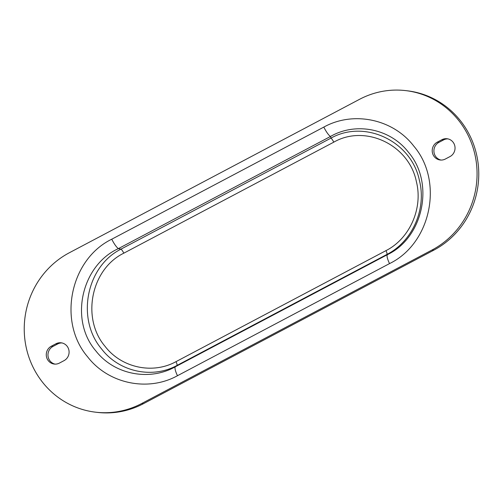 <?xml version="1.0" encoding="UTF-8"?>
<svg xmlns="http://www.w3.org/2000/svg" width="503" height="503" viewBox="0 0 503 503"><rect width="100%" height="100%" fill="white"/><g stroke="black" fill="none" stroke-linecap="round" stroke-linejoin="round"><path stroke-width="0.75" d="M447.915 138.885A9.469 9.085 -83.2 0 0 443.589 139.916L438.943 142.374A9.469 9.085 -83.2 0 0 433.97 152.044A9.469 9.085 -83.2 0 0 441.03 160.061M445.356 159.023A9.469 9.085 96.8 0 1 440.175 159.998A9.469 9.085 96.8 0 1 432.341 152.283A9.469 9.085 96.8 0 1 437.245 142.173L441.892 139.715A9.469 9.085 96.8 0 1 447.073 138.74A9.469 9.085 96.8 0 1 454.913 146.455A9.469 9.085 96.8 0 1 450.003 156.571L445.356 159.023M61.97 342.939A9.469 9.085 -83.2 0 0 57.644 343.977L52.997 346.429A9.469 9.085 -83.2 0 0 48.03 356.105A9.469 9.085 -83.2 0 0 55.085 364.115M59.411 363.084A9.469 9.085 96.8 0 1 54.23 364.059A9.469 9.085 96.8 0 1 46.395 356.338A9.469 9.085 96.8 0 1 51.3 346.227L55.946 343.769A9.469 9.085 96.8 0 1 61.127 342.801A9.469 9.085 96.8 0 1 68.968 350.516A9.469 9.085 96.8 0 1 64.057 360.626L59.411 363.084M389.529 263.597A10.651 2.49 -117.9 0 1 387.323 254.7C423.136 237.869 435.057 183.123 408.373 152.17C390.014 128.353 355.363 121.946 330.44 136.502A10.651 2.49 -117.9 0 1 323.831 127.083C353.301 110.742 392.962 118.928 413.743 146.046C443.879 181.199 431.165 243.465 389.529 263.597L177.471 375.716A10.651 2.49 62.1 0 1 175.264 366.819L387.323 254.7L386.92 254.449L176.955 365.461C151.981 379.187 118.771 371.648 101.449 348.786C76.267 319.122 86 266.634 120.978 249.142A4.565 1.069 -117.9 0 1 123.807 253.179C90.911 269.162 81.234 318.424 105.039 346.322C121.386 367.794 152.692 374.559 176.012 361.644A4.565 1.069 -117.9 0 1 176.955 365.461L175.264 366.819C149.58 381.293 114.414 374.81 95.916 350.987C69.068 320.015 81.536 265.326 118.381 248.62A10.651 2.49 -117.9 0 1 111.773 239.202L323.831 127.083M330.943 138.13C365.241 118.934 411.605 141.582 419.414 180.483C426.676 208.682 412.718 241.283 386.92 254.449A4.565 1.069 -117.9 0 0 385.977 250.632C409.907 238.523 423.161 208.085 416.358 181.545C409.033 144.883 365.354 124.002 333.772 142.167A4.565 1.069 62.1 0 0 330.943 138.13L330.44 136.502L118.381 248.62L120.978 249.142L330.943 138.13M359.532 99.324L69.257 252.802A84.63 81.228 -83.2 0 0 25.395 343.184A84.63 81.228 -83.2 0 0 95.457 412.171A84.63 81.228 -83.2 0 0 141.771 403.469L432.046 249.997A84.63 81.228 -83.2 0 0 475.907 159.614A84.63 81.228 -83.2 0 0 405.846 90.628A84.63 81.228 -83.2 0 0 359.532 99.324M95.457 412.171L97.154 412.372A84.63 81.228 -83.2 0 0 143.468 403.676L433.743 250.198A84.63 81.228 -83.2 0 0 477.605 159.816A84.63 81.228 -83.2 0 0 407.543 90.829L405.846 90.628M438.943 142.374L437.245 142.173M443.589 139.916L441.892 139.715M52.997 346.429L51.3 346.227M57.644 343.977L55.946 343.769M111.773 239.202C70.137 259.334 57.43 321.599 87.553 356.753C108.359 383.864 148.001 392.063 177.471 375.716M176.012 361.644L385.977 250.632M333.772 142.167L123.807 253.179M141.771 403.469L143.468 403.676M432.046 249.997L433.743 250.198"/></g></svg>
